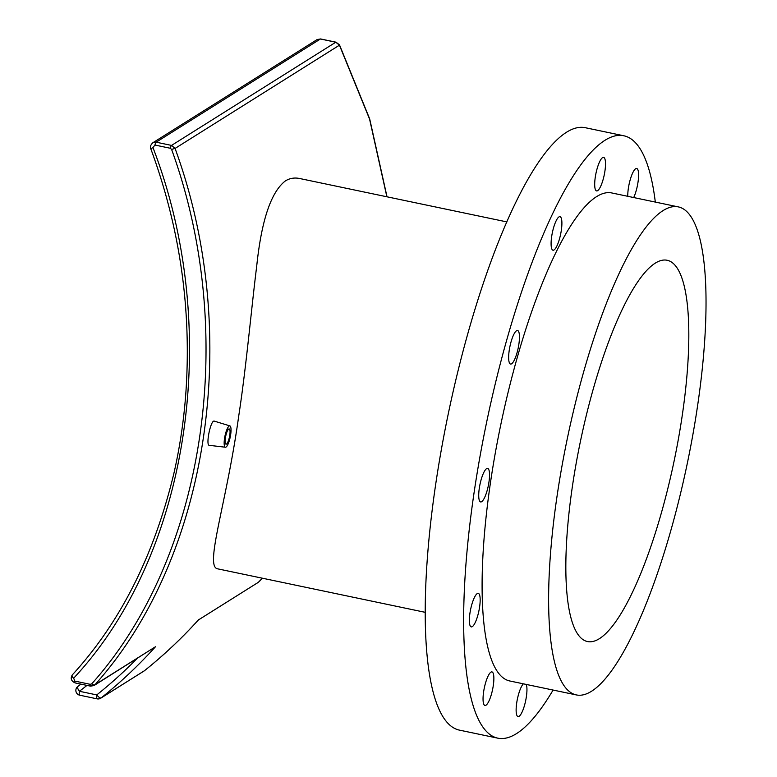 <?xml version="1.0" encoding="UTF-8"?>
<svg xmlns="http://www.w3.org/2000/svg" width="777" height="777" viewBox="0 0 777 777"><rect width="100%" height="100%" fill="white"/><g stroke="black" fill="none" stroke-linecap="round" stroke-linejoin="round"><path stroke-width="1.17" d="M90.219 684.323L74.845 681.099A3.118 0.767 101.8 0 0 75.155 682.925L90.54 686.149L94.017 685.547L155.468 646.746L94.911 684.79A3.118 1.544 -139.1 0 1 91.715 683.857L90.219 684.323A3.118 0.767 101.8 0 0 90.54 686.149A3.118 0.767 101.8 0 0 90.724 686.101L94.911 684.79C209.314 557.536 242.793 333.547 175.068 148.436L171.532 145.416L156.158 142.191L152.807 142.793C150.553 144.969 149.883 146.97 150.796 148.795L152.952 147.562L154.953 145.046A3.118 0.767 -78.2 0 1 156.158 142.191L320.415 38.996L335.79 42.22L339.432 45.183L369.561 119.056L386.868 196.775M262.354 578.205L258.333 582.323L198.349 619.978M225.417 447.231L209.324 445.347C205.419 445.609 210.761 419.221 214.394 421.153L229.885 425.893A10.907 2.681 -78.2 0 1 230.439 435.975A10.907 2.681 -78.2 0 1 226.02 447.066A10.907 2.681 -78.2 0 1 225.417 447.231A10.907 2.681 -78.2 0 1 224.708 437.364A10.907 2.681 -78.2 0 1 229.166 426.039A10.907 2.681 -78.2 0 1 229.885 425.893M506.934 221.931L299.563 178.487C294.328 177.438 289.568 178.273 285.285 180.992C270.979 192.094 261.451 220.522 256.692 266.297C251.418 308.129 246.212 367.531 238.656 416.472C226.466 504.438 204.128 567.152 217.783 568.861L425.145 612.315M74.845 681.099L73.65 678.224A3.118 1.544 -137.9 0 1 72.29 674.922A3.118 1.544 -137.9 0 1 72.397 674.824M73.65 678.224C189.724 554.166 223.213 330.099 152.952 147.562M170.338 148.271L171.591 149.398L175.068 148.436L339.432 45.183A3.118 0.738 153.1 0 0 339.491 44.872A3.118 0.738 153.1 0 1 339.491 44.872L335.985 42.172A3.118 0.767 101.8 0 0 335.79 42.22L171.532 145.416A3.118 0.767 -78.2 0 0 170.338 148.271L154.953 145.046M171.591 149.398C238.733 333.838 205.381 557.051 91.715 683.857M317.103 39.569L320.415 38.996A3.118 0.767 101.8 0 1 320.6 38.957L317.103 39.569L152.807 142.783M137.189 658.42A509.246 480.332 57.9 0 1 96.766 694.92A4.905 1.204 101.8 0 0 97.135 698.853A4.905 4.905 0 0 0 100.757 698.202A4.905 4.633 -122.1 0 0 101.156 697.921A4.905 1.622 -128.6 0 1 96.766 694.92L79.39 691.277A4.905 1.622 -127.2 0 1 77.797 686.499L77.797 686.499A4.905 1.622 -127.2 0 1 77.836 686.47A490.782 462.917 57.9 0 0 80.905 684.129L77.797 686.499A4.905 4.905 0 0 0 79.759 695.211A4.905 1.204 -78.2 0 1 79.39 691.277A495.687 467.54 -122.1 0 0 86.966 685.401M144.464 670.716L144.464 670.716A4.905 1.622 -128.6 0 1 144.405 670.745A4.905 4.633 57.9 0 1 144.007 671.037A4.905 4.905 0 0 0 144.464 670.716C163.83 655.225 181.857 638.247 198.553 619.793M226.476 444.055A7.789 1.913 -78.2 0 1 226 444.172A7.789 1.913 -78.2 0 1 225.719 436.159A7.789 1.913 -78.2 0 1 229.196 428.923A7.789 1.913 -78.2 0 1 229.642 436.052A7.789 1.913 -78.2 0 1 226.476 444.055M483.916 704.516A17.143 4.215 -78.2 0 1 484.887 685.401A17.143 4.215 -78.2 0 1 491.977 671.911A17.143 4.215 -78.2 0 1 492.579 689.549A17.143 4.215 -78.2 0 1 484.945 705.467A17.143 4.215 -78.2 0 1 483.916 704.516M469.357 620.998A17.143 4.215 -78.2 0 1 472.377 602.68A17.143 4.215 -78.2 0 1 478.282 593.346A17.143 4.215 -78.2 0 1 478.885 610.984A17.143 4.215 -78.2 0 1 471.25 626.893A17.143 4.215 -78.2 0 1 469.357 620.998M479.312 488.179A17.143 4.215 -78.2 0 1 487.645 468.385A17.143 4.215 -78.2 0 1 488.257 486.013A17.143 4.215 -78.2 0 1 480.623 501.932A17.143 4.215 -78.2 0 1 479.312 488.179M511.111 341.647A17.143 4.215 -78.2 0 1 517.56 330.507A17.143 4.215 -78.2 0 1 518.172 348.145A17.143 4.215 -78.2 0 1 510.538 364.054A17.143 4.215 -78.2 0 1 511.111 341.647M556.225 220.649A17.143 4.215 -78.2 0 1 560.013 216.666A17.143 4.215 -78.2 0 1 560.615 234.304A17.143 4.215 -78.2 0 1 552.981 250.213A17.143 4.215 -78.2 0 1 551.369 238.83A17.143 4.215 -78.2 0 1 556.225 220.649M602.573 157.624A17.143 4.215 -78.2 0 1 603.612 157.362A17.143 4.215 -78.2 0 1 604.224 175A17.143 4.215 -78.2 0 1 596.59 190.919A17.143 4.215 -78.2 0 1 595.6 175.233A17.143 4.215 -78.2 0 1 602.573 157.624M627.777 196.309A17.143 4.215 -78.2 0 1 630.759 177.923A17.143 4.215 -78.2 0 1 636.703 168.492A17.143 4.215 -78.2 0 1 637.732 169.444A17.143 4.215 -78.2 0 1 633.702 197.552M526.291 684.44A17.143 4.215 -78.2 0 1 525.427 701.767A17.143 4.215 -78.2 0 1 519.075 716.336A17.143 4.215 -78.2 0 1 518.026 716.588A17.143 4.215 -78.2 0 1 516.851 701.99A17.143 4.215 -78.2 0 1 523.358 683.828M655.312 202.078A307.711 75.602 101.8 0 0 623.921 135.8L585.489 127.749A307.711 75.602 101.8 0 0 435.839 483.294A307.711 75.602 101.8 0 0 459.294 730.098L497.727 738.15A307.711 75.602 101.8 0 0 553.088 690.054M623.921 135.8A307.711 75.602 101.8 0 0 474.271 491.346A307.711 75.602 101.8 0 0 497.727 738.15M678.457 206.925L611.936 192.987A249.281 61.247 101.8 0 0 490.705 481.021A249.281 61.247 101.8 0 0 509.702 680.963L576.223 694.9A249.281 61.247 101.8 0 0 687.286 463.471A249.281 61.247 101.8 0 0 678.457 206.925A249.281 61.247 101.8 0 0 557.226 494.959A249.281 61.247 101.8 0 0 576.223 694.9M572.562 485.324A194.755 47.844 101.8 0 0 587.402 641.53A194.755 47.844 101.8 0 0 674.174 460.722A194.755 47.844 101.8 0 0 667.278 260.295A194.755 47.844 101.8 0 0 572.562 485.324M198.718 619.57A514.151 484.955 57.9 0 1 144.405 670.745L101.156 697.921A514.151 484.955 -122.1 0 0 155.468 646.746M336.15 42.308A3.118 0.767 101.8 0 0 335.985 42.172L320.6 38.957A3.118 0.767 101.8 0 1 320.755 39.073M75.155 682.925C71.202 681.108 70.251 678.438 72.29 674.922C120.377 622.435 154.283 555.079 174.019 472.843C179.817 447.261 183.731 421.066 185.761 394.25C191.773 310.12 180.118 228.292 150.796 148.795M259.314 581.507L262.373 578.205M387.024 196.804L369.687 118.91L339.491 44.872M258.333 582.313L198.378 619.988M100.757 698.202L144.007 671.037M79.759 695.211L97.135 698.853"/></g></svg>
